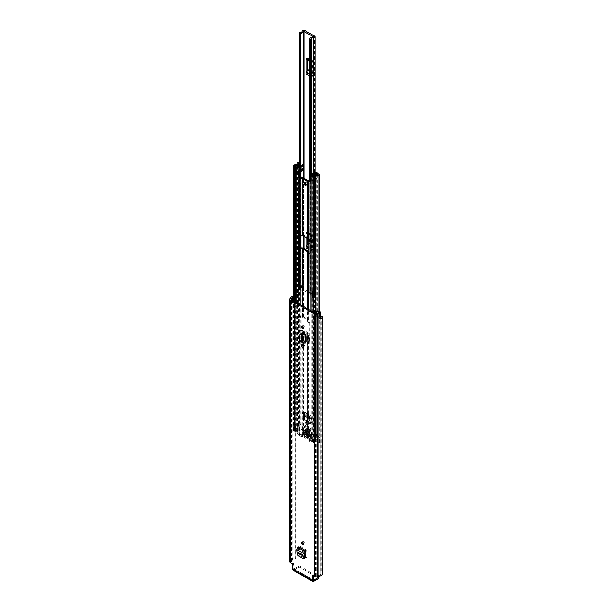 <?xml version="1.0" encoding="UTF-8"?>
<svg xmlns="http://www.w3.org/2000/svg" width="612" height="612" viewBox="0 0 612 612"><rect width="100%" height="100%" fill="white"/><g stroke="black" fill="none" stroke-linecap="round" stroke-linejoin="round"><path stroke-width="0.46" stroke-dasharray="3.06 2.29" d="M302.427 542.339A1.408 0.811 60 0 1 302.718 541.697A1.408 0.811 60 0 1 303.422 541.765A1.408 0.811 60 0 1 304.348 543.005A1.408 0.811 60 0 1 304.126 544.129A1.408 0.811 60 0 1 303.422 544.06M306.987 341.978L309.358 343.347M301.701 342.154L302.787 341.626L303.751 342.521L304.883 342.238L305.885 342.819M302.527 333.402L302.527 338.643L301.785 339.102L302.733 340.731L305.005 342.185L305.005 333.915A1.408 0.811 180 0 1 306.88 333.976L306.88 342.246A1.408 0.811 0 0 0 305.005 342.185L302.458 340.693L301.563 339.094L301.563 333.272M304.906 557.746L299.803 554.801L300.806 554.365L299.842 552.697L299.842 546.241L307.002 550.372A1.408 0.811 -60 0 1 306.122 552.024L306.008 552.101M298.847 546.814L298.847 553.141L299.803 554.801M302.427 344.87A1.408 0.811 60 0 1 302.718 344.227A1.408 0.811 60 0 1 303.422 344.296A1.408 0.811 60 0 1 304.348 345.535A1.408 0.811 60 0 1 304.126 346.66A1.408 0.811 60 0 1 303.422 346.591M302.427 326.211A1.408 0.811 60 0 1 302.718 325.569A1.408 0.811 60 0 1 303.422 325.638A1.408 0.811 60 0 1 304.348 326.877A1.408 0.811 60 0 1 304.126 328.009A1.408 0.811 60 0 1 303.422 327.94M306.008 557.272L307.002 556.836L307.002 550.372M300.806 554.365L305.12 556.859M307.002 556.836L306.046 557.394L307.002 556.836M309.358 342.192L308.058 341.442L309.358 342.192L309.358 336.891L308.058 336.141L309.358 336.891M308.058 341.442L308.058 336.141M306.88 342.246L303.468 340.28L302.527 338.643M306.88 333.976L303.468 332.01L301.785 333.158L302.68 332.584L305.12 333.846L302.733 332.469L301.785 333.012M302.336 332.668L303.468 332.01L302.527 332.76M313.191 575.701L313.956 574.989L315.486 575.877A0.811 0.467 0 0 0 316.633 575.877L316.802 575.777A1.951 1.125 180 0 1 318.171 575.448A2.708 1.561 0 0 0 320.872 573.888A2.708 1.561 0 0 0 320.81 573.559L321.285 573.237A0.811 0.467 180 0 1 322.256 573.643L322.256 316.626M292.666 564.738L293.661 564.157L293.661 568.533L313.191 579.809L294.234 568.869A0.811 0.467 -60 0 1 293.661 568.533M293.661 564.157A1.086 0.627 -120 0 0 292.896 562.833L291.901 563.407M295.94 558.603L295.94 301.578A0.811 0.467 0 0 0 295.229 301.02L295.229 558.037A0.811 0.467 180 0 1 295.94 558.603L295.374 558.871A2.708 1.561 0 0 0 292.108 560.401A1.951 1.125 180 0 1 291.534 561.189L291.366 561.288A0.811 0.467 0 0 0 291.366 561.946L292.896 562.833M313.956 574.989A1.086 0.627 -120 0 0 313.413 574.936A1.086 0.627 -120 0 0 313.191 575.433M293.377 297.6L294.426 298.916L295.703 298.579L294.533 297.111A1.951 1.125 0 0 0 294.142 296.782A1.951 1.125 0 0 0 293.377 296.514M291.228 302.19L293.148 302.665L294.426 304.218L295.703 303.881L294.533 302.412A1.951 1.125 0 0 0 294.142 302.091A1.951 1.125 0 0 0 291.228 302.19L291.228 296.889M320.818 317.957A1.951 1.125 0 0 0 320.252 317.161A1.951 1.125 0 0 0 319.686 316.932L317.146 316.259L316.557 316.993L319.257 317.735L319.051 318.255L320.068 318.844A1.951 1.125 0 0 0 320.114 318.821M320.068 318.844L320.068 313.535M319.051 312.946L319.051 318.339A2.708 1.561 0 0 0 320.818 317.169M320.818 316.557A2.708 1.561 0 0 0 320.81 316.534L320.803 573.498M292.253 300.048L292.253 302.871A2.708 1.561 0 0 1 295.374 301.854L295.91 301.662L295.91 558.679M295.229 301.02A4.116 2.379 0 0 0 291.19 302.259L292.253 302.871M295.229 558.037A4.116 2.379 0 0 0 290.7 560.393L290.371 560.714A2.219 1.285 0 0 0 289.721 561.617M291.19 296.866L291.19 302.259M294.234 568.869L298.602 566.345L298.602 567.5L294.234 570.017A2.219 1.285 -60 0 1 293.125 570.124M298.602 567.5A1.086 0.627 180 0 1 300.132 567.5L318.125 577.889A1.086 0.627 180 0 1 318.447 578.325M300.132 567.5L300.132 566.345L317.628 576.45M300.132 566.345A1.086 0.627 0 0 0 298.602 566.345M319.051 318.339L320.114 318.959M295.703 303.881L295.703 298.579M294.426 304.218L294.426 298.916M316.557 316.993L316.557 313.497M317.146 316.259L317.146 310.957M305.12 342.116L302.68 340.555L301.785 338.956M301.785 333.158L302.458 332.721M300.155 333.938L300.117 339.997L302.106 341.335L302.106 333.318M301.701 342.108L302.106 341.335L302.787 341.626L302.787 333.548M302.58 342.98L303.751 342.521L303.751 334.297M309.167 342.307L309.167 336.998M306.122 552.024L298.962 547.885A1.408 0.811 120 0 0 299.842 546.241M298.962 547.885L297.86 548.926L298.442 552.139L305.266 556.071M296.874 549.66L297.86 548.926L304.983 553.041M297.44 552.751L298.442 552.139L298.274 553.684L299.038 555.375L304.447 558.228M297.455 552.766L298.442 552.299L305.25 556.231M313.757 297.463L314.185 298.075L313.757 293.041L313.757 297.463A1.086 0.627 180 0 1 313.681 297.233A1.086 0.627 180 0 1 314.163 296.713L314.392 296.621A1.675 0.972 0 0 0 315.019 295.864A1.675 0.972 0 0 0 314.53 295.183L304.96 289.652A1.675 0.972 0 0 0 302.458 289.736L302.305 289.866A1.086 0.627 0 0 1 301.012 290.096L299.941 289.851L299.421 290.608L300.492 290.853A2.532 1.461 0 0 0 303.498 290.333L303.498 285.911L302.458 285.314L302.458 289.736M307.155 71.183L307.155 73.364L312.327 76.347L312.327 74.167L311.776 75.238L309.817 74.106M309.817 61.162L312.327 62.738L312.327 74.167L313.092 72.514L309.817 70.625M309.817 61.613L313.092 63.51L312.327 62.738L312.327 60.557L307.155 57.574L307.155 59.754M307.155 245.228L307.155 247.401L312.327 250.392L312.327 248.212L311.776 249.283L308.938 247.646M306.161 237.609L306.161 232.193A2.708 1.561 120 0 0 306.612 233.356L312.327 236.775L312.327 248.212L313 246.896L308.938 244.157M306.612 233.356L313.092 237.548L312.327 236.775L312.327 234.603L307.155 231.619L307.155 238.183M309.817 76.041L311.332 76.921L311.332 61.139L309.817 60.259M313.352 296.024L313.352 291.603A2.532 1.461 180 0 0 312.273 292.796A2.532 1.461 180 0 0 312.449 293.339L312.449 297.761A2.532 1.461 180 0 1 312.273 297.218A2.532 1.461 180 0 1 313.352 296.024L303.498 290.333M308.938 249.581L311.332 250.966L311.332 235.176L306.161 232.193M310.651 174.963L310.651 293.729A0.811 0.467 0 0 1 309.825 293.194A3.71 2.142 180 0 1 313.352 291.381L314.392 292.199L313.352 291.381L313.352 36.965M303.498 248.365L303.498 285.689L302.305 285.444A1.086 0.627 0 0 1 301.012 285.674L299.941 285.429L299.421 286.187L300.492 286.431A2.532 1.461 0 0 0 303.498 285.911L303.498 285.689A3.71 2.142 180 0 1 300.362 287.732A0.811 0.467 0 0 1 299.421 287.265A0.811 0.467 0 0 0 299.421 287.265L299.712 32.528M310.651 293.729L311.187 293.569A2.303 1.331 180 0 1 311.187 293.523A2.303 1.331 180 0 1 313.405 292.192A1.675 0.972 0 0 0 314.392 291.978M302.458 285.093A1.675 0.972 0 0 0 302.091 285.659A2.303 1.331 180 0 1 299.712 286.944M311.187 293.569L311.187 174.565L311.187 293.569M314.185 298.075L312.877 298.373L312.449 297.761M314.392 296.621L314.392 292.199L314.163 296.713M299.941 285.429L299.941 289.851M299.421 286.187L299.421 290.608M313.757 293.041A1.086 0.627 180 0 1 313.681 292.811A1.086 0.627 180 0 1 314.163 292.291M312.449 293.339L312.877 298.373M314.185 293.653L312.877 293.951M311.332 76.921A2.708 1.561 -60 0 1 311.776 75.238M311.776 62.294A2.708 1.561 -60 0 1 311.332 61.139M312.457 66.938A1.354 0.78 60 0 1 312.181 67.557A1.354 0.78 60 0 1 311.133 67.198A1.354 0.78 60 0 1 310.544 65.836L310.544 64.949A1.354 0.78 60 0 1 310.827 64.329A1.354 0.78 60 0 1 311.868 64.688A1.354 0.78 60 0 1 312.457 66.058L312.457 66.938L311.462 67.511A1.354 0.78 60 0 1 311.187 68.131A1.354 0.78 60 0 1 309.817 67.32M310.827 64.329L309.833 64.903A1.354 0.78 60 0 1 309.833 64.903A1.354 0.78 60 0 1 310.873 65.27A1.354 0.78 60 0 1 311.462 66.632L311.462 67.511M312.327 76.347A1.3 0.75 -60 0 1 312.541 75.536L307.369 72.553A1.3 0.75 120 0 0 307.155 73.364M307.155 57.574A1.3 0.75 120 0 0 307.369 58.132L308.593 59.112A1.951 1.125 -60 0 1 308.922 59.945L308.922 68.957A1.951 1.125 -60 0 1 308.593 70.166L313.765 73.149L312.541 75.536M313.765 73.149A1.951 1.125 120 0 0 314.086 71.941L308.922 68.957M308.922 59.945L314.086 62.929L314.086 71.941M314.086 62.929A1.951 1.125 120 0 0 313.765 62.095L308.593 59.112M307.369 58.132L313.765 62.095M312.541 61.116A1.3 0.75 -60 0 1 312.327 60.557M313.092 63.51L313.092 72.514M308.593 70.166L307.369 72.553M311.332 250.966A2.708 1.561 -60 0 1 311.776 249.283M311.776 236.339A2.708 1.561 -60 0 1 311.332 235.176M312.457 240.983A1.354 0.78 60 0 1 312.181 241.602A1.354 0.78 60 0 1 311.133 241.243A1.354 0.78 60 0 1 310.544 239.881L310.544 238.994A1.354 0.78 60 0 1 310.827 238.374A1.354 0.78 60 0 1 311.868 238.734A1.354 0.78 60 0 1 312.457 240.095L312.457 240.983L311.462 241.556A1.354 0.78 60 0 1 311.187 242.176A1.354 0.78 60 0 1 310.139 241.817A1.354 0.78 60 0 1 309.55 240.455L309.55 239.567A1.354 0.78 60 0 1 309.833 238.948A1.354 0.78 60 0 1 310.873 239.307A1.354 0.78 60 0 1 311.462 240.677L311.462 241.556M312.327 250.392A1.3 0.75 -60 0 1 312.541 249.581L307.369 246.598A1.3 0.75 120 0 0 307.155 247.401M307.155 231.619A1.3 0.75 120 0 0 307.369 232.178L308.593 233.157A1.951 1.125 -60 0 1 308.922 233.991L308.922 243.002A1.951 1.125 -60 0 1 308.593 244.211L313.765 247.194L312.541 249.581M313.765 247.194A1.951 1.125 120 0 0 314.086 245.986L308.922 243.002M308.922 233.991L314.086 236.974L314.086 245.986M314.086 236.974A1.951 1.125 120 0 0 313.765 236.14L308.593 233.157M307.369 232.178L313.765 236.14M312.541 235.161A1.3 0.75 -60 0 1 312.327 234.603M313.092 237.548L313.092 246.56M308.593 244.211L307.369 246.598M307.92 234.564L307.92 240.371M306.26 184.985A1.622 0.941 -120 0 0 306.803 184.939A1.622 0.941 -120 0 0 307.048 183.638A1.622 0.941 -120 0 0 305.992 182.208A1.622 0.941 -120 0 0 305.181 182.131A1.622 0.941 -120 0 0 304.875 182.575M308.93 321.629L308.93 320.336A1.675 0.972 0 0 0 308.44 319.648L303.537 316.817A1.675 0.972 0 0 0 302.351 316.534L299.635 316.381A0.811 0.467 -120 0 0 299.061 316.71L299.061 328.644A0.811 0.467 -120 0 0 299.635 329.638L302.351 329.799A1.675 0.972 180 0 1 303.537 330.082L308.44 332.913A1.675 0.972 180 0 1 308.93 333.594L309.205 335.169A0.811 0.467 -120 0 0 309.779 334.833L309.779 322.899A0.811 0.467 -120 0 0 309.205 321.904L308.93 253.2M308.938 253.238L309.205 253.467A0.811 0.467 -120 0 0 309.779 253.138L309.779 241.205A0.811 0.467 -120 0 0 309.205 240.21L308.93 238.642A1.675 0.972 0 0 0 308.44 237.953L303.537 235.123A1.675 0.972 0 0 0 302.351 234.84L299.635 234.687A0.811 0.467 -120 0 0 299.061 235.016L299.061 235.314M309.205 321.904L308.234 322.317A1.675 0.972 180 0 1 307.744 321.629L307.599 320.137L302.695 317.307L300.11 317.223A1.675 0.972 180 0 1 298.924 316.94L298.924 303.896M308.93 239.935L308.93 182.95L309.397 183.118L309.397 179.798M311.73 175.399L311.73 181.06L310.85 180.548M315.157 439.691L316.014 439.623L316.014 435.645L315.157 435.713L315.157 439.691A2.249 1.3 180 0 1 313.176 440.357A1.247 0.719 0 0 0 312.281 440.563L308.93 438.911L308.93 334.894M312.808 176.019L312.808 441.267L314.354 442.078A3.84 2.219 180 0 1 315.593 440.487A3.435 1.981 180 0 1 313.168 441.045L312.939 441.16A1.408 0.811 180 0 1 310.942 441.16L308.234 439.6A1.675 0.972 180 0 1 307.744 438.911L307.744 334.894A1.675 0.972 0 0 0 308.234 335.575L309.205 335.169M308.364 322.386A0.811 0.467 60 0 1 308.938 323.388L308.938 335.322A0.811 0.467 60 0 1 308.364 335.651M308.93 333.594L308.93 437.618L307.744 437.618L302.695 434.589L300.11 434.505A1.675 0.972 180 0 1 298.924 434.222L298.924 330.205A1.675 0.972 0 0 0 300.11 330.488L302.695 330.572L307.744 333.594L307.744 438.911L308.93 438.911L308.93 437.618A1.675 0.972 0 0 0 308.44 436.93L303.537 434.099A1.675 0.972 0 0 0 302.351 433.816L299.765 433.732L297.241 431.881A1.247 0.719 0 0 0 297.608 431.376A1.247 0.719 0 0 0 297.608 431.368A2.249 1.3 180 0 1 297.608 431.353A2.249 1.3 180 0 1 298.763 430.221L298.878 425.753L298.763 430.221M297.99 173.196L297.111 172.615L297.111 166.961M298.924 330.205L298.794 330.128A0.811 0.467 60 0 1 298.22 329.134L298.22 317.2A0.811 0.467 60 0 1 298.794 316.863L298.924 316.94M298.924 434.222L296.208 432.653A1.408 0.811 180 0 1 295.803 432.08A1.408 0.811 180 0 1 296.208 431.506L296.415 431.376A3.435 1.981 180 0 1 296.415 431.353A3.435 1.981 180 0 1 297.386 429.976L297.386 429.968A3.84 2.219 180 0 1 294.617 430.687L296.032 431.582L295.191 432.064L295.191 301.747M308.93 320.336L308.93 251.899M308.93 238.642L308.93 182.95M308.555 181.045A1.675 0.972 180 0 1 308.93 181.657M307.744 321.629L307.744 320.336M307.744 239.935L307.744 238.642M307.614 416.604L308.44 417.086L308.44 421.461L303.537 418.631L303.537 414.255L307.614 416.389L306.773 416.871A1.461 0.842 120 0 0 306.796 417.086A1.461 0.842 120 0 0 307.079 417.545A1.461 0.842 120 0 0 307.805 417.468L309.42 416.543L309.42 415.571L307.805 416.497L304.363 414.508M307.599 437.419L307.599 421.943L302.695 419.113L302.695 414.737L306.773 416.871M306.773 417.093L307.599 417.568L308.44 417.086L308.44 332.913M303.521 431.483L303.521 431.659A1.408 0.811 -60 0 1 303.529 431.475L302.695 431.009L302.695 426.633L307.599 429.463L308.44 428.974L308.44 433.35L303.537 430.519L303.537 426.143L308.44 428.974L308.44 421.461L307.599 421.943L307.599 333.395M307.744 333.594L307.744 334.894M307.614 432.875L306.773 433.541L303.521 431.659M304.363 431.177L307.767 432.783L310.873 430.993L310.873 430.022L307.767 431.812A1.408 0.811 120 0 0 306.788 433.357A1.408 0.811 120 0 0 306.773 433.541M308.44 436.93L308.44 433.35L307.599 433.839L306.773 433.365M304.363 430.993L303.529 431.475A1.408 0.811 -60 0 1 304.516 429.938L307.614 428.148L307.614 429.119L304.516 430.909M302.695 434.589L302.695 431.009L303.537 430.519L303.537 434.099M304.363 414.729L303.521 415.211M304.554 414.615L306.161 413.689L306.161 414.661L304.554 415.594A1.461 0.842 -60 0 1 303.82 415.663A1.461 0.842 -60 0 1 303.537 415.204A1.461 0.842 -60 0 1 303.521 414.99M302.695 345.811L302.695 414.737L303.537 414.255L303.537 330.082M315.157 435.713A2.249 1.3 0 0 0 315.448 435.078A2.249 1.3 0 0 0 315.448 435.071A1.247 0.719 180 0 1 316.213 434.398A1.247 0.719 180 0 1 317.567 434.551L319.005 435.384A1.247 0.719 180 0 1 319.372 435.889A1.247 0.719 180 0 1 318.148 436.608A2.655 1.53 0 0 0 317.727 436.631A2.655 1.53 0 0 0 315.784 437.503L315.784 441.482A2.655 1.53 180 0 0 315.54 442.094L315.54 313.489M316.014 435.645L316.366 435.851A3.435 1.981 0 0 0 316.633 435.078A3.435 1.981 0 0 0 316.633 435.063L318.125 435.92A3.84 2.219 0 0 0 316.771 436.081L319.892 437.878L319.701 442.415A1.622 0.941 180 0 1 317.399 442.415L315.784 441.482M315.448 173.831L315.448 435.063A1.247 0.719 180 0 1 315.448 435.063L315.448 435.078M295.191 432.064L293.737 431.231A1.247 0.719 0 0 1 293.377 430.718A1.247 0.719 0 0 1 294.602 429.999A2.655 1.53 180 0 0 295.665 429.861L295.665 425.883A2.655 1.53 0 0 0 297.164 424.759A2.655 1.53 0 0 0 297.202 424.521A1.247 0.719 180 0 1 297.983 423.864A1.247 0.719 180 0 1 299.329 424.024L300.767 424.85A1.247 0.719 180 0 1 301.135 425.363A1.247 0.719 180 0 1 299.88 426.082A2.249 1.3 0 0 0 298.763 426.243M295.665 429.861L294.043 428.928A1.622 0.941 180 0 1 293.569 428.262A1.622 0.941 180 0 1 294.043 427.604L295.007 427.49L295.007 423.512L298.12 425.317A3.84 2.219 0 0 0 298.396 424.529L299.888 425.394A3.435 1.981 0 0 0 298.526 425.547L298.878 425.753M310.491 180.991A1.354 0.78 180 0 1 310.582 180.708A1.354 0.78 180 0 1 310.804 180.486L314.101 178.222A1.461 0.842 180 0 1 315.226 177.916L316.978 178.605L316.978 173.097M311.73 181.06L315.019 178.658L316.978 178.605M310.85 180.639L310.009 181.129M299.421 172.507L302.03 171.245L302.03 165.584L299.421 166.846M297.333 166.961L297.333 172.622L301.265 170.717L301.265 165.064L299.421 165.951M312.808 441.267L311.967 441.749L311.967 311.432M311.967 441.749L313.413 442.591A1.247 0.719 0 0 0 314.759 442.744A1.247 0.719 0 0 0 315.54 442.094M316.014 439.623L319.892 441.856M315.593 440.487L315.593 436.501L315.593 440.487M295.007 427.49L298.878 429.731M296.032 431.582L296.032 166.388M299.421 164.146A3.435 1.981 180 0 1 299.888 164.131L299.421 163.786M299.421 164.842A2.249 1.3 180 0 1 299.88 164.812A1.247 0.719 0 0 0 301.135 164.093A1.247 0.719 0 0 0 300.767 163.588L299.421 162.815M316.771 436.081A3.84 2.219 0 0 0 315.593 436.509A3.435 1.981 0 0 0 316.366 435.851L316.771 436.081M297.386 429.968L297.386 425.99A3.84 2.219 0 0 0 298.12 425.317L298.526 425.547A3.435 1.981 180 0 0 297.386 425.998L297.386 429.976M301.265 165.064L301.265 170.717M302.03 165.584A1.461 0.842 0 0 0 302.55 164.942L302.55 170.603A1.461 0.842 180 0 1 302.03 171.245M301.861 169.585L302.55 170.274L302.55 164.613L301.861 163.932L301.861 169.585L301.356 169.585L301.356 164.942M301.356 170.603L301.356 169.585M301.861 163.932L301.356 163.932M315.792 172.263L315.792 177.916M316.978 178.314L316.978 172.653M295.007 423.512L294.242 423.512L294.242 427.49M295.665 425.883L294.043 424.95A1.622 0.941 180 0 1 293.569 424.284A1.622 0.941 180 0 1 294.043 423.626L294.242 423.512M319.892 442.3L319.701 438.437A1.622 0.941 180 0 1 317.399 438.437L315.784 437.503M319.892 438.322L319.892 437.878M302.695 419.113L303.537 418.631L303.537 426.143L302.695 426.633L302.695 419.113M306.161 414.661L309.42 416.543M306.161 413.689L309.42 415.571M310.873 430.022L307.614 428.148M310.873 430.993L307.614 429.119M307.14 421.66A1.27 0.734 60 0 1 307.966 422.777A1.27 0.734 60 0 1 307.775 423.795A1.27 0.734 60 0 1 307.14 423.733A1.27 0.734 60 0 1 306.306 422.617A1.27 0.734 60 0 1 306.505 421.591A1.27 0.734 60 0 1 307.14 421.66M305.992 424.399A1.27 0.734 -120 0 0 306.627 424.46A1.27 0.734 -120 0 0 306.819 423.443A1.27 0.734 -120 0 0 305.992 422.318A1.27 0.734 -120 0 0 305.357 422.257A1.27 0.734 -120 0 0 305.159 423.274A1.27 0.734 -120 0 0 305.992 424.399M307.905 420.49A2.165 1.247 60 0 1 309.32 422.395A2.165 1.247 60 0 1 308.983 424.131A2.165 1.247 60 0 1 307.905 424.024A2.165 1.247 60 0 1 306.49 422.112A2.165 1.247 60 0 1 306.819 420.375A2.165 1.247 60 0 1 307.905 420.49M307.14 420.926A2.165 1.247 60 0 1 308.555 422.838A2.165 1.247 60 0 1 308.219 424.575A2.165 1.247 60 0 1 307.14 424.468A2.165 1.247 60 0 1 305.725 422.555A2.165 1.247 60 0 1 306.054 420.819A2.165 1.247 60 0 1 307.14 420.926M308.44 434.765L308.44 435.209L305.419 436.953L308.249 434.436L305.419 436.509M305.143 433.457L304.761 432.799L300.89 435.033L301.655 435.476L305.143 433.457L301.655 435.476M309.397 439.408L309.397 439.944L313.267 437.71L309.397 439.944L313.267 437.71L313.13 437.251L309.397 439.408L309.397 431.292L309.397 433.105L311.692 434.872L311.584 440.242L316.175 437.595L315.907 431.559L301.854 423.573L301.739 428.943L304.692 434.237L313.336 439.232L309.397 441.504L309.397 439.47L306.566 437.618L309.588 435.43L306.566 437.618M304.96 434.528L300.752 436.517L299.444 435.759L297.149 431.598L297.256 426.227L302.121 423.603M308.44 431.009L308.44 431.452L305.419 433.197L308.249 430.68L305.419 432.753M305.954 430.014L305.954 429.57L302.925 431.315L302.925 431.758L306.145 430.343L302.925 431.758M312.074 433.105L309.052 435.293L312.074 433.105L308.861 434.52L309.052 434.857M309.588 432.11L309.588 431.674L306.566 433.418L306.566 433.862L309.588 432.11L309.779 432.447L306.566 433.862M312.074 434.872L309.052 437.067L312.074 434.872L308.861 436.287L309.052 436.624M305.954 431.781L305.954 431.338L302.925 433.082L302.925 433.526L306.145 432.11L303.116 433.862L302.925 433.526M299.444 435.759L299.444 427.36L302.58 427.36L302.58 434.658L300.89 435.033L304.761 432.799M305.419 436.953L302.58 435.537L302.58 436.647L309.397 440.579M305.227 437.067L308.44 435.209M309.397 439.944L312.885 437.932M309.588 435.874L306.757 437.947M306.566 437.175L309.397 438.59M306.757 437.067L309.588 435.43M311.584 440.242L316.175 437.595M309.397 441.504L309.397 433.105M299.444 427.36L297.531 426.258M303.307 412.304L303.759 411.777L304.462 413.414L311.347 417.392L312.021 422.112L310.965 422.257L310.965 429.991L309.052 431.093L309.052 423.359L310.108 423.221L309.435 416.726A1.086 0.627 -120 0 0 308.67 415.403L303.307 412.304A1.086 0.627 -120 0 0 302.772 412.251A1.086 0.627 -120 0 0 302.542 412.748L301.869 418.463L302.925 419.824L302.58 427.36M302.925 427.558L304.845 426.457L304.845 418.715L303.782 417.361L304.462 413.857L302.542 414.959M310.965 429.991L304.845 426.457M302.925 431.315L305.227 432.424M303.116 431.208L305.954 429.57M305.419 433.197L303.116 432.087M305.227 433.304L308.44 431.452M306.566 433.418L308.861 434.52M306.757 433.304L309.588 431.674M309.052 435.293L306.757 434.191M308.861 435.407L312.074 433.548M302.925 433.082L308.861 436.287M303.116 432.975L305.954 431.338M309.052 437.067L303.116 433.862M308.861 437.175L312.074 435.316M304.898 432.5L308.249 434.436M302.58 434.658L305.227 436.18M308.249 435.316L305.281 433.602M301.923 435.537L302.58 435.537M301.295 436.647L302.58 436.647M312.747 437.917L309.779 436.203M309.397 439.47L309.397 439.852M309.779 435.316L313.13 437.251M306.145 429.463L308.249 430.68M308.249 431.559L306.145 430.343M309.779 431.559L311.883 432.776M311.883 433.663L309.779 432.447M306.145 431.231L311.883 434.543M311.883 435.43L306.145 432.11M309.343 422.418L308.769 418.991L307.614 418.333L307.614 421.423L309.343 422.418L311.256 421.316L309.534 420.322L309.534 417.223L310.682 417.889L311.256 421.316M302.642 418.554L304.363 419.549L304.363 416.451L303.215 415.793L302.642 418.554L304.554 417.445L305.128 414.684L306.275 415.349L306.275 418.44L304.554 417.445M304.393 430.97L307.591 432.814L307.591 431.843L304.393 429.999L304.393 430.97L307.415 429.226L307.415 428.247L310.613 430.098L310.613 431.07L307.415 429.226M304.462 413.857L304.462 413.414M302.772 412.251L303.759 411.685L310.2 415.403L303.759 412.052L310.529 415.686L311.347 417.392M311.347 417.835L309.435 418.937M307.591 432.814L310.613 431.07M307.591 431.843L310.613 430.098M304.393 429.999L307.415 428.247M304.363 419.549L306.275 418.44M304.363 416.451L306.275 415.349M303.215 415.793L305.128 414.684M308.769 418.991L310.682 417.889M307.614 418.333L309.534 417.223M307.614 421.423L309.534 420.322M291.366 561.946L291.366 561.288M315.486 575.877L315.486 313.459M294.533 302.412L294.533 297.111M319.097 317.674L319.097 312.939M318.171 575.448L318.171 313.03M316.802 575.777L316.802 313.359M316.633 575.877L316.633 313.459M295.374 558.871L295.374 301.854M292.108 560.401L292.108 299.964M295.397 558.878L295.397 301.854M291.534 561.189L291.534 299.635M290.7 560.393L290.7 297.983M290.539 560.615L290.539 298.197M290.371 560.714L290.371 298.296M321.139 573.253L321.139 316.228M321.285 316.213L321.285 573.237M294.234 570.017L313.765 581.293M318.125 576.734L318.125 577.889M293.255 302.756L293.255 300.63M319.686 316.932L319.686 311.63M304.141 334.313L304.141 342.575L305.021 343.21M302.733 340.731L303.468 340.28M299.834 334.986L300.117 334.19M299.834 340.785L300.117 339.989M301.288 342.047L301.571 341.251M299.842 552.697L298.847 553.141M297.899 547.495L298.013 548.574L305.159 552.697M298.733 546.891L298.847 547.969M297.302 554.005L298.274 553.684M298.067 555.696L299.038 555.375M302.848 558.458L303.82 558.136M314.53 295.183L314.53 36.123M304.96 289.652L304.96 30.6M303.957 290.226L303.957 248.633M303.957 236.339L303.957 178.383M313.535 295.757L313.535 36.919M313.405 292.192L313.405 173.043M302.091 285.659L302.091 31.25M309.825 293.194L309.825 180.043L309.817 293.263M303.498 236.071L303.498 178.123M300.362 177.855L300.362 235.528M300.362 248.105L300.362 287.732M299.436 32.681L299.436 287.089M299.429 235.444L299.429 174.045L299.421 235.444M310.927 293.729L310.927 174.749M301.012 285.674L301.012 290.096M300.492 286.431L300.492 290.853M302.305 285.444L302.305 289.866M313 63.273L309.817 61.437M309.817 71.007L313 72.851M310.544 65.836L309.817 66.257M312.457 66.058L311.462 66.632M310.544 64.949L309.817 65.369M313 237.318L307.836 234.335M308.938 244.548L313 246.896M310.544 239.881L309.55 240.455M312.457 240.095L311.462 240.677M310.544 238.994L309.55 239.567M303.537 316.817L303.537 248.388M308.44 319.648L308.44 251.218M308.44 237.953L308.44 180.968M303.537 235.123L303.537 178.146M302.695 317.307L302.695 306.077M307.599 320.137L307.599 308.907M309.075 321.828L309.075 253.399M309.075 240.133L309.075 183.149M311.791 440.678L311.791 175.43M309.075 439.11L309.075 335.093M310.942 441.16L310.942 310.842M308.234 439.6L308.234 335.575M308.234 322.317L308.234 309.274M299.765 316.458L299.765 248.021M299.765 433.732L299.765 329.715M299.765 234.756L299.765 177.778M296.208 432.653L296.208 302.336M300.11 316.534L300.11 248.105M300.11 234.84L300.11 177.855M302.351 316.534L302.351 248.105M302.351 234.84L302.351 177.855M300.11 317.223L300.11 304.585M302.351 317.223L302.351 305.878M302.695 345.069L302.695 333.486M302.695 332.844L302.695 330.572M300.11 330.488L300.11 329.799M302.351 330.488L302.351 329.799M318.148 436.608L318.148 311.217M297.202 424.521L297.202 163.251M294.602 429.999L294.602 164.758M314.101 172.561L314.101 178.222M310.804 174.833L310.804 180.486M315.019 174.573L315.019 178.658M311.722 180.93L311.722 175.392M313.413 442.591L313.413 312.265M319.005 435.384L319.005 174.114M317.567 434.551L317.567 173.288M313.176 440.357L313.176 175.109M312.281 440.563L312.281 175.323M312.097 440.678L312.097 175.43M293.737 431.231L293.737 300.905M299.329 424.024L299.329 162.761M300.767 424.85L300.767 163.588M299.88 426.082L299.88 164.812M297.608 166.135L297.608 431.353M297.241 431.881L297.241 166.984M314.254 442.101L314.254 176.86M314.354 442.078L314.354 176.837M318.125 435.92L318.125 174.657M318.163 435.866L318.163 174.65M316.725 435.04L316.725 174.825M316.633 173.831L316.633 435.078M313.168 441.045L313.168 176.225M313.13 441.053L313.13 176.202M312.939 441.16L312.939 176.095M294.617 430.687L294.617 165.523L294.586 430.741M298.396 424.529L298.396 164.314M298.488 424.506L298.488 164.291M299.888 425.394L299.888 164.131M299.926 425.34L299.926 164.077M296.399 166.15L296.415 431.353M296.208 431.506L296.208 166.265M315.226 172.263L315.226 177.916M315.226 178.605L315.226 174.374M294.043 428.928L294.043 424.95M294.043 427.604L294.043 423.626M319.701 442.415L319.701 438.437M317.399 442.415L317.399 438.437M304.554 415.594L307.805 417.468M307.767 431.812L304.516 429.938M299.635 329.638L298.794 330.128M298.794 316.863L299.635 316.381M299.061 316.71L298.22 317.2M298.22 329.134L299.061 328.644M309.779 334.833L308.938 335.322M308.938 323.388L309.779 322.899M309.779 253.138L309.205 253.467M309.205 240.21L308.364 240.692M299.061 235.016L299.635 234.687M308.938 241.686L309.779 241.205M297.149 431.598L301.739 428.943M301.854 429.326L297.256 431.973M316.289 437.343L311.692 439.997M301.739 423.825L297.149 426.48M311.692 434.872L316.289 432.225M315.907 431.559L311.309 434.214M300.752 436.517L304.692 434.237M309.397 441.321L313.069 439.202M304.845 418.715L302.925 419.824M304.156 418.103L302.244 419.205M301.869 418.463L303.782 417.361M303.82 412.014L302.542 412.748M309.114 415.143L308.67 415.403M309.435 416.726L310.712 415.992M312.021 422.112L310.108 423.221M309.733 423.535L311.646 422.425M309.052 423.359L310.965 422.257M304.654 418.386L302.733 419.488M311.156 422.142L309.244 423.252M303.131 544.711L304.126 544.129M303.131 347.241L304.126 346.66M303.131 328.583L304.126 328.009M320.872 573.888L320.872 316.863M291.128 561.617L291.128 299.207M295.956 558.504L295.956 301.487M313.359 580.184L293.829 568.908M312.418 575.51L313.413 574.936M319.41 317.957L319.41 312.656M302.787 331.949L302.053 332.408M301.724 326.142L302.718 325.569M301.724 344.801L302.718 344.227M305.686 557.922L306.681 557.478M301.724 542.27L302.718 541.697M311.187 293.523L311.187 39.107M315.019 295.864L315.019 172.27M313.612 295.864L313.612 36.812M313.681 292.811L313.681 297.233M312.273 292.796L312.273 297.218M312.181 67.557L311.187 68.131M312.181 241.602L311.187 242.176M310.827 238.374L309.833 238.948M306.803 184.939L305.962 185.428M319.372 435.889L319.372 311.546M293.377 430.718L293.377 300.699M301.135 425.363L301.135 164.093M296.988 432.08L296.988 166.839M318.179 435.889L318.179 174.627M294.563 430.718L294.563 165.477M299.941 425.363L299.941 164.093M296.415 431.376L296.415 166.127M295.803 432.08L295.803 302.091M309.343 183.24L308.502 183.722M305.181 182.131L304.332 182.613M311.684 180.991L311.684 175.33M293.569 428.262L293.569 424.284M299.038 429.953L299.038 425.975M320.045 442.078L320.045 438.1M307.079 417.545L303.82 415.663M307.675 416.512L304.416 414.63M298.388 316.825L299.23 316.335M308.769 335.69L309.611 335.208M308.769 253.995L309.611 253.513M298.388 235.13L299.23 234.641M306.627 424.46L307.775 423.795M308.219 424.575L308.983 424.131M301.854 423.573L297.256 426.227M304.761 432.485L300.89 434.719M308.387 435.331L305.357 437.075M309.641 435.308L306.62 437.052M306.008 429.448L302.986 431.192M308.387 431.575L305.357 433.319M309.641 431.544L306.62 433.296M312.021 433.671L308.999 435.423M306.008 431.215L302.986 432.959M312.021 435.438L308.999 437.19M311.921 422.456L310.009 423.558M311.026 422.127L309.106 423.236M306.054 420.819L306.819 420.375M305.357 422.257L306.505 421.591"/><path stroke-width="0.92" d="M302.427 542.339A1.408 0.811 60 0 1 303.353 543.578A1.408 0.811 60 0 1 303.131 544.711A1.408 0.811 60 0 1 302.427 544.634A1.408 0.811 60 0 1 301.509 543.395A1.408 0.811 60 0 1 301.724 542.27A1.408 0.811 60 0 1 302.427 542.339A1.408 0.811 60 0 0 303.422 544.06M306.987 336.669L306.987 341.978L309.014 343.546L309.014 338.237L306.987 336.669L309.014 338.237M309.014 343.546L309.358 338.038M312.189 576.007A1.086 0.627 60 0 1 312.418 575.51A1.086 0.627 60 0 1 312.962 575.563L312.189 576.007L312.189 580.383A2.219 1.285 120 0 0 312.656 581.4A2.219 1.285 120 0 0 313.765 581.293L318.125 578.768L318.125 577.621L313.765 580.138L313.191 579.809L313.191 575.701M312.962 575.563L314.492 576.45A2.219 1.285 0 0 0 317.628 576.45L318.179 576.259A4.116 2.379 0 0 0 322.279 573.888L322.279 316.863A4.116 2.379 0 0 0 322.256 316.626A0.811 0.467 0 0 0 321.285 316.213L320.818 316.396M320.114 318.821A1.951 1.125 0 0 0 320.818 317.957L320.818 312.656A1.951 1.125 0 0 1 320.068 313.535L320.114 313.566A4.116 2.379 180 0 1 318.179 313.849L317.628 314.033A2.219 1.285 180 0 1 314.492 314.033L290.371 300.11A2.219 1.285 180 0 1 289.721 299.207A2.219 1.285 180 0 1 290.371 298.296L290.7 297.983A4.116 2.379 180 0 1 291.19 296.866L291.228 296.889A1.951 1.125 0 0 1 293.377 296.514M312.656 581.4L293.125 570.124A2.219 1.285 -60 0 1 292.666 569.114L292.666 564.738A1.086 0.627 60 0 0 291.901 563.407L290.371 562.527L290.371 300.11M302.458 332.721L301.563 333.295L302.458 332.721L304.883 333.976L303.751 334.297L302.787 333.548L301.785 334.022M301.701 342.108L301.701 334.106L299.834 334.986L299.834 340.792L302.58 342.98L305.021 343.21L305.885 342.819L305.885 334.55L304.883 333.976M302.427 328.514A1.408 0.811 60 0 1 301.509 327.275A1.408 0.811 60 0 1 301.724 326.142A1.408 0.811 60 0 1 302.427 326.211A1.408 0.811 60 0 1 303.353 327.458A1.408 0.811 60 0 1 303.131 328.583A1.408 0.811 60 0 1 302.427 328.514M302.427 347.165A1.408 0.811 60 0 1 301.509 345.925A1.408 0.811 60 0 1 301.724 344.801A1.408 0.811 60 0 1 302.427 344.87A1.408 0.811 60 0 1 303.353 346.109A1.408 0.811 60 0 1 303.131 347.241A1.408 0.811 60 0 1 302.427 347.165M306 557.41L305.051 557.83L306.008 557.272L306.008 550.945L298.847 546.814L297.899 547.495L296.874 549.66L297.302 554.005L298.067 555.696L302.909 558.496L304.447 558.228M304.906 557.746L306.008 557.272M305.12 556.859L306.008 557.371M303.422 346.591A1.408 0.811 60 0 1 302.427 344.87M303.422 327.94A1.408 0.811 60 0 1 302.427 326.211M302.527 332.76L302.527 333.402M320.818 312.656A1.951 1.125 0 0 0 320.252 311.86A1.951 1.125 0 0 0 319.686 311.63L317.146 310.957L316.557 311.692L319.257 312.434L319.051 312.946A2.708 1.561 180 0 1 318.171 313.03A1.951 1.125 0 0 0 316.802 313.359L316.633 313.459A0.811 0.467 180 0 1 315.486 313.459L291.366 299.536A0.811 0.467 180 0 1 291.366 298.87L291.534 298.778A1.951 1.125 0 0 0 292.108 297.983A2.708 1.561 180 0 1 292.253 297.478L293.377 297.6M320.818 317.169A2.708 1.561 0 0 0 320.872 316.863A2.708 1.561 0 0 0 320.818 316.557M320.114 313.566L320.114 318.959A4.116 2.379 0 0 0 322.279 316.863M289.721 299.207L289.721 561.617A2.219 1.285 0 0 0 290.371 562.527M313.191 579.809A0.811 0.467 120 0 0 313.765 580.138M318.125 577.621A1.086 0.627 0 0 0 318.447 577.177L318.447 578.325A1.086 0.627 180 0 1 318.125 578.768M318.447 577.177A1.086 0.627 0 0 0 318.125 576.734L317.628 576.45L317.628 314.033M316.557 313.497L316.557 311.692M301.594 333.272L302.68 332.584M305.885 334.55L302.58 334.749L303.751 334.297M302.58 342.98L302.58 334.749L301.701 334.06L302.106 333.318L302.787 333.548M302.106 333.318L300.117 334.19M300.155 333.938L299.834 334.986M304.401 556.614L305.266 556.071L304.983 553.041L306.008 552.101L306.008 550.945M302.909 558.496L305.25 556.231L304.967 557.555L303.881 558.175M304.983 553.041L303.996 553.776L304.271 556.698L297.455 552.766M296.874 549.66L303.996 553.776L305.893 551.029M313.535 36.919L313.352 36.965A3.71 2.142 180 0 0 309.825 38.778A0.811 0.467 0 0 0 310.651 39.321L311.187 39.16A2.303 1.331 180 0 1 311.187 39.107A2.303 1.331 180 0 1 313.405 37.776A1.675 0.972 0 0 0 315.019 36.812A1.675 0.972 0 0 0 314.53 36.123L304.96 30.6A1.675 0.972 0 0 0 303.154 30.386A1.675 0.972 0 0 0 302.091 31.25A2.303 1.331 180 0 1 299.712 32.528L299.429 32.834A0.811 0.467 0 0 0 300.362 33.316L300.362 177.855M307.155 59.754L307.155 71.183L306.612 72.254A2.708 1.561 120 0 0 306.161 73.937L306.161 58.148A2.708 1.561 120 0 0 306.612 59.31L307.92 60.527L307.92 69.531L307.155 71.183M307.155 238.183L307.155 245.228L306.612 246.299A2.708 1.561 120 0 0 306.161 247.982L306.161 237.609M313.535 36.697L303.498 31.281A3.71 2.142 180 0 1 300.362 33.316M311.187 39.16L311.187 174.565L311.187 39.16M309.817 67.32A1.354 0.78 60 0 1 309.55 66.41L309.55 65.522A1.354 0.78 60 0 1 309.817 64.918M307.92 240.371L307.92 243.576L307.155 245.228M305.151 185.344A1.622 0.941 -120 0 0 305.962 185.428A1.622 0.941 -120 0 0 306.207 184.128A1.622 0.941 -120 0 0 305.151 182.697A1.622 0.941 -120 0 0 304.332 182.613A1.622 0.941 -120 0 0 304.087 183.914A1.622 0.941 -120 0 0 305.151 185.344M304.875 182.575A1.622 0.941 -120 0 0 305.992 184.862A1.622 0.941 -120 0 0 306.26 184.985M299.061 235.314L299.061 246.95A0.811 0.467 -120 0 0 299.635 247.944L302.351 248.105A1.675 0.972 180 0 1 303.537 248.388L308.44 251.218A1.675 0.972 180 0 1 308.93 251.899L308.938 253.238M298.924 303.896L298.794 248.434A0.811 0.467 60 0 1 298.22 247.439L298.22 235.498A0.811 0.467 60 0 1 298.794 235.169L298.924 178.26L298.602 174.542L297.149 173.701L297.99 173.211L299.444 174.053L299.635 177.702L302.351 177.855A1.675 0.972 180 0 1 303.537 178.146L308.44 180.968A1.675 0.972 180 0 1 308.555 181.045M298.924 248.51A1.675 0.972 0 0 0 300.11 248.793L302.695 248.87L307.599 251.7L307.744 253.2A1.675 0.972 0 0 0 308.234 253.881L308.938 253.628A0.811 0.467 60 0 1 308.364 253.957M298.924 178.26A1.675 0.972 0 0 0 300.11 178.543L302.695 178.627L307.744 181.657L307.744 238.642L302.695 235.612L300.11 235.528A1.675 0.972 180 0 1 298.924 235.245M310.491 180.762L310.009 181.129L308.555 180.288L309.397 179.798L310.491 180.433M318.163 174.65L318.125 174.657A3.84 2.219 180 0 0 314.354 176.837L312.808 176.019L311.967 176.508L313.413 177.342A1.247 0.719 0 0 0 314.759 177.503A1.247 0.719 0 0 0 315.54 176.853A2.655 1.53 180 0 1 318.148 175.346A1.247 0.719 0 0 0 319.372 174.627A1.247 0.719 0 0 0 319.005 174.114L317.567 173.288A1.247 0.719 0 0 0 316.213 173.135A1.247 0.719 0 0 0 315.448 173.793A2.249 1.3 180 0 1 315.448 173.816A2.249 1.3 180 0 1 313.176 175.109A1.247 0.719 0 0 0 312.281 175.323L311.722 175.269L315.019 173.005L315.019 174.573M307.744 181.657L307.744 239.935A1.675 0.972 180 0 0 308.234 240.615L308.364 240.692A0.811 0.467 60 0 1 308.938 241.686L308.938 253.628M308.555 180.288L308.234 183.638A1.675 0.972 0 0 1 307.744 182.95M310.009 181.037L310.888 181.542A1.354 0.78 180 0 1 310.491 180.991L310.491 175.33A1.354 0.78 0 0 0 310.888 175.889L310.888 181.542M318.163 174.604L316.633 173.793A3.435 1.981 180 0 1 316.633 173.816A3.435 1.981 180 0 1 313.168 175.797L312.939 175.919A1.408 0.811 180 0 1 310.942 175.919L310.888 175.889M299.421 165.951L297.241 166.64A1.247 0.719 0 0 0 297.608 166.127A2.249 1.3 180 0 1 297.608 166.112A2.249 1.3 180 0 1 299.421 164.842M299.421 172.507L298.098 173.15A1.354 0.78 180 0 1 297.723 173.28A1.354 0.78 180 0 1 296.269 173.104L296.208 167.413A1.408 0.811 180 0 1 295.803 166.839A1.408 0.811 180 0 1 296.208 166.265L296.415 166.127A3.435 1.981 180 0 1 296.415 166.112A3.435 1.981 180 0 1 299.421 164.146M296.269 173.104L297.149 173.701M307.744 251.899L307.744 253.2M299.421 162.815L299.329 162.761A1.247 0.719 0 0 0 297.983 162.601A1.247 0.719 0 0 0 297.202 163.251A2.655 1.53 180 0 1 294.602 164.758A1.247 0.719 0 0 0 293.377 165.477A1.247 0.719 0 0 0 293.737 165.982L295.191 166.824L296.032 166.388M316.978 173.097L316.978 172.653L315.226 172.263A1.461 0.842 0 0 0 314.101 172.561L310.804 174.833A1.354 0.78 0 0 0 310.491 175.33M299.421 166.846L298.098 167.489A1.354 0.78 0 0 1 296.269 167.443M297.723 173.28L297.149 173.609M311.967 311.432L311.967 176.508M295.191 301.747L295.191 166.824M299.421 163.786L298.396 163.266A3.84 2.219 180 0 1 294.617 165.447L296.032 166.334M297.608 166.127L297.608 166.831L297.608 166.127M299.444 174.053L298.602 174.542M316.978 172.944L315.019 173.005M292.666 569.114L312.189 580.383M314.492 576.45L314.492 314.033M292.253 297.478L292.253 300.048M319.097 312.939L319.097 312.365M292.108 299.964L292.108 297.983M291.534 299.635L291.534 298.778M291.366 299.536L291.366 298.87M318.179 576.259L318.179 313.849M317.796 576.351L317.796 313.941M293.255 300.63L293.255 297.447M301.8 333.005L302.336 332.668M305.021 343.21L305.021 334.955L304.141 334.313M301.288 334.068L301.571 333.272M303.996 557.869L304.967 557.555M297.899 547.495L305.044 551.626L305.159 552.697M309.817 60.259L306.161 58.148M306.161 73.937L309.817 76.041M303.957 248.633L303.957 236.339M303.957 178.383L303.957 31.174M306.161 247.982L308.938 249.581M313.405 173.043L313.405 37.776M309.817 38.854L309.817 180.043L309.825 38.923M303.498 248.365L303.498 236.071M303.498 178.123L303.498 31.281M300.362 235.528L300.362 248.105M299.429 247.776L299.429 235.444L299.421 247.776M299.429 174.045L299.429 32.864L299.421 174.045M310.651 39.321L310.651 174.963M310.927 174.749L310.927 39.313M306.612 59.31L309.817 61.162M309.817 61.437L307.836 60.29M309.817 74.106L306.612 72.254M307.836 69.867L309.817 71.007M307.92 60.527L309.817 61.613M309.817 70.625L307.92 69.531M308.938 247.646L306.612 246.299M307.836 243.913L308.938 244.548M308.938 244.157L307.92 243.576M302.695 306.077L302.695 248.87M307.599 308.907L307.599 251.7M307.599 238.443L307.599 181.458M302.695 235.612L302.695 178.627M308.234 240.615L308.234 183.638M310.942 310.842L310.942 175.919M308.234 309.274L308.234 253.881M296.208 302.336L296.208 167.413M300.11 304.585L300.11 248.793M300.11 235.528L300.11 178.543M302.351 305.878L302.351 248.793M302.351 235.528L302.351 178.543M302.695 345.811L302.695 345.069M302.695 333.486L302.695 332.844M315.54 313.489L315.54 176.853M318.148 311.217L318.148 175.346M298.098 173.15L298.098 167.489M313.413 312.265L313.413 177.342M293.737 300.905L293.737 165.982M316.725 174.825L316.725 173.777M313.168 176.225L313.168 175.797M313.13 176.202L313.13 175.812M298.396 164.314L298.396 163.266M298.488 164.291L298.488 163.243M299.635 177.702L298.794 178.184M299.444 177.365L298.602 177.855M315.226 174.374L315.226 172.944M299.635 247.944L298.794 248.434M298.22 247.439L299.061 246.95M298.794 235.169L298.22 235.498M315.019 172.27L315.019 36.812M319.372 311.546L319.372 174.627M293.377 300.699L293.377 165.477M295.803 302.091L295.803 166.839"/></g></svg>
